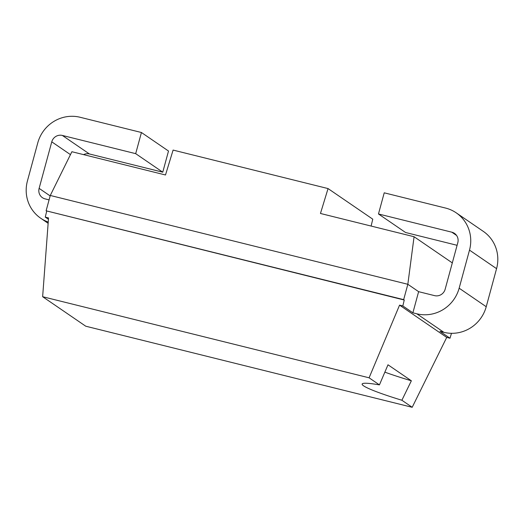 <?xml version="1.0" encoding="UTF-8"?>
<svg xmlns="http://www.w3.org/2000/svg" width="524" height="524" viewBox="0 0 524 524"><rect width="100%" height="100%" fill="white"/><g stroke="black" fill="none" stroke-linecap="round" stroke-linejoin="round"><path stroke-width="0.79" d="M371.116 226.06L372.767 219.176L328.05 188.575L173.097 150.08L165.499 174.983L71.886 151.724L50.278 195.465L46.112 210.805L404.246 300.029L402.832 305.944L399.563 305.132L446.723 337.404L449.992 338.216L439.95 331.345L443.887 332.327A35.2 34.014 124.4 0 0 486.226 306.723L496.569 268.655A35.2 34.014 124.4 0 0 483.305 231.372L456.227 212.842A35.2 34.014 -55.6 0 0 445.544 208.054L384.223 192.819L378.479 213.969L451.812 232.184A8.797 8.502 124.4 0 1 457.799 242.704L445.158 289.235A8.797 8.502 124.4 0 1 434.573 295.634L418.624 291.672L407.836 284.29L414.071 236.73L320.459 213.471L328.05 188.575M452.31 262.897L414.071 236.73M49.086 199.873L45.11 198.884A8.797 8.502 124.4 0 1 39.123 188.365L51.765 141.84A8.797 8.502 124.4 0 1 62.349 135.441L135.683 153.656L141.434 132.507L80.113 117.271A35.2 34.014 -55.6 0 0 37.774 142.875L27.431 180.944A35.2 34.014 -55.6 0 0 40.695 218.226A35.2 34.014 -55.6 0 0 48.228 222.065M378.479 213.969L405.556 232.499L457.092 245.304M141.434 132.507L168.505 151.036L162.761 172.186L89.427 153.964A8.797 8.502 -55.6 0 0 83.558 154.626M418.624 291.672L412.879 312.821L416.809 313.797A35.2 34.014 -55.6 0 0 459.148 288.193L469.497 250.125A35.2 34.014 -55.6 0 0 456.227 212.842M412.879 312.821L402.832 305.944M48.437 219.287L45.267 217.119L48.535 217.932L42.64 296.708L369.093 377.804L399.563 305.132M449.992 338.216L451.485 333.31M50.278 195.465L407.836 284.29L403.67 299.63L404.246 300.029M45.267 217.119L46.688 211.205M42.64 296.708L85.74 326.203L412.191 407.299L401.882 400.244A63.037 5.489 15.2 0 1 362.13 384.066A63.037 5.489 15.2 0 1 379.435 384.891L369.093 377.804M446.723 337.404L412.191 407.299M384.852 372.138A63.037 5.489 -164.8 0 0 411.36 380.784L387.989 364.789L379.435 384.891M401.882 400.244L411.36 380.784M403.67 299.63L46.112 210.805M162.761 172.186L135.683 153.656M456.568 235.44L451.812 232.184M469.497 250.125L496.569 268.655M459.148 288.193L486.226 306.723M416.809 313.797L443.887 332.327M89.427 153.964L62.349 135.441M70.452 154.626L51.765 141.84M50.16 195.917L39.123 188.365M40.695 218.226L48.136 223.316"/></g></svg>
